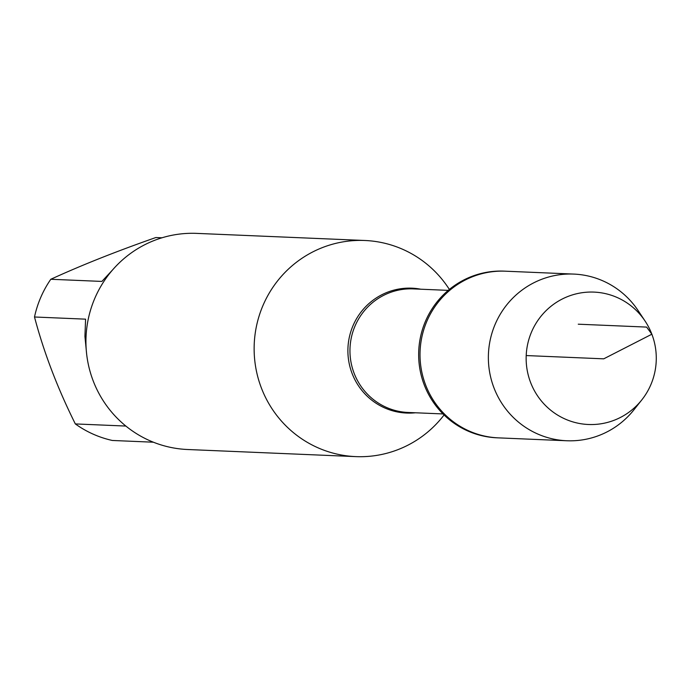 <?xml version="1.0" encoding="UTF-8"?>
<svg xmlns="http://www.w3.org/2000/svg" width="690" height="690" viewBox="0 0 690 690"><rect width="100%" height="100%" fill="white"/><g stroke="black" fill="none" stroke-linecap="round" stroke-linejoin="round"><path stroke-width="1.03" d="M645.107 321.091L638.112 310.578A83.412 81.903 92.4 0 0 573.795 274.085L504.08 271.136A83.412 81.903 92.4 0 0 418.727 351.02A83.412 81.903 92.4 0 0 497.041 437.814L498.404 437.865A83.412 81.903 -87.6 0 1 420.089 351.072A83.412 81.903 -87.6 0 1 505.442 271.196A83.412 81.903 92.4 0 0 425.575 384.865A83.412 81.903 92.4 0 0 498.404 437.865L566.749 440.755A83.412 81.903 92.4 0 0 633.92 409.817L641.778 399.924A66.257 65.067 -87.6 0 1 530.567 382.398A66.257 65.067 -87.6 0 1 561.005 299.667A66.257 65.067 -87.6 0 1 645.107 321.091A66.257 65.067 -87.6 0 1 651.86 334.21A66.257 65.067 -87.6 0 1 641.778 399.924M444.075 414.957A108.158 106.208 -87.6 0 1 355.781 456.616A108.158 106.208 -87.6 0 1 261.346 387.884A108.158 106.208 -87.6 0 1 364.906 240.491A108.158 106.208 -87.6 0 1 449.371 289.438M364.906 240.491L196.71 233.384A108.158 106.208 92.4 0 0 93.15 380.777A108.158 106.208 92.4 0 0 187.577 449.509L355.781 456.616M153.378 442.204L112.358 440.47A103.828 101.956 -87.6 0 1 75.331 423.927C57.494 388.116 43.884 352.478 34.5 316.995A103.828 101.956 -87.6 0 1 50.801 279.269L101.887 281.425L112.694 269.799M162.012 237.783L155.871 237.524C116.601 251.263 81.575 265.184 50.801 279.269M86.604 353.703L84.93 336.375L85.586 319.16L34.5 316.995M75.331 423.927L125.865 426.058M573.795 274.085A83.412 81.903 92.4 0 0 493.928 387.754A83.412 81.903 92.4 0 0 566.749 440.755M526.203 355.557L603.733 358.835L651.86 334.21L646.616 327.086L578.263 324.197M415.527 412.775A62.497 61.367 -87.6 0 1 352.055 373.342A62.497 61.367 -87.6 0 1 362.095 310.707A62.497 61.367 -87.6 0 1 420.745 289.205M448.259 290.369L413.293 288.894A61.841 60.729 92.4 0 0 350.011 348.114A61.841 60.729 92.4 0 0 408.075 412.465L443.04 413.94"/></g></svg>
